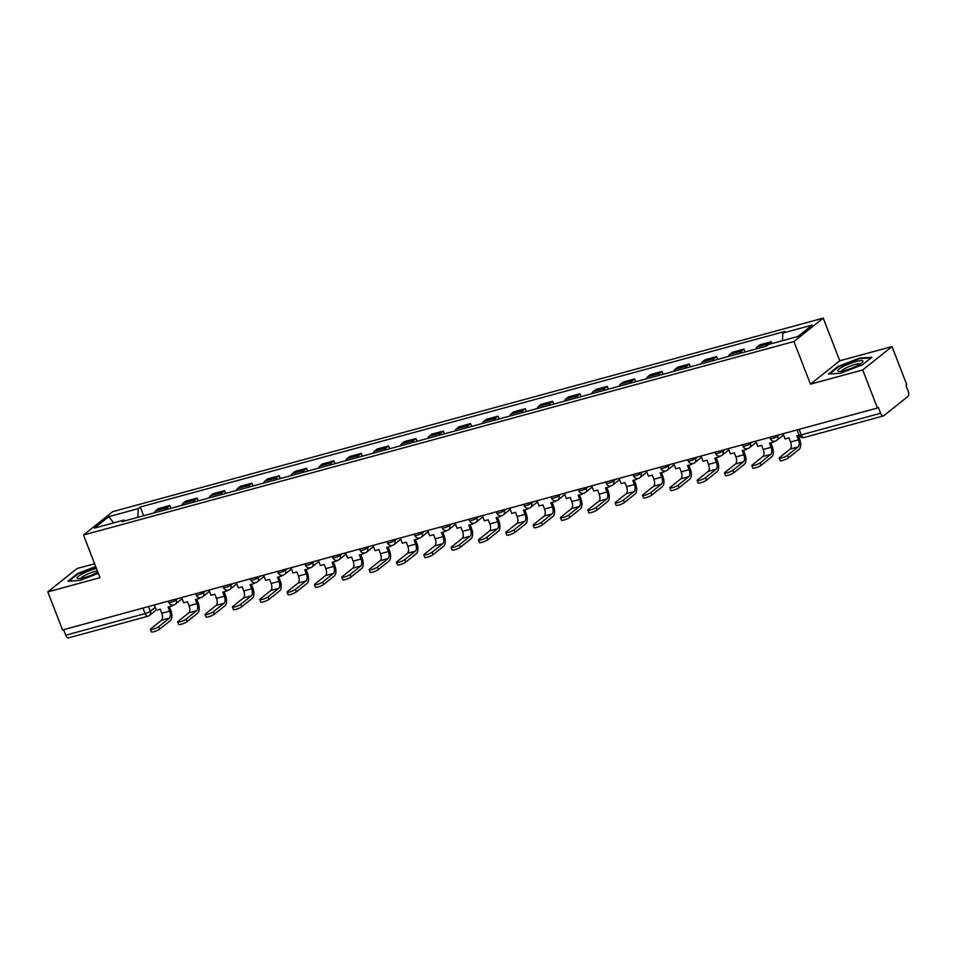 <?xml version="1.0" encoding="UTF-8"?>
<svg xmlns="http://www.w3.org/2000/svg" width="956" height="956" viewBox="0 0 956 956"><rect width="100%" height="100%" fill="white"/><g stroke="black" fill="none" stroke-linecap="round" stroke-linejoin="round"><path stroke-width="1.43" d="M94.62 563.741L77.101 568.509L47.8 591.895L62.558 629.968L877.453 408.009L862.694 369.948L891.996 346.562L839.762 360.782L823.224 318.133L112.784 511.639L83.483 535.025L793.922 341.519L810.473 384.169L862.694 369.948M891.996 346.562L906.754 384.623L905.906 385.304L908.2 391.231A4.171 2.055 74.8 0 1 907.973 396.417L883.798 415.717A4.171 2.055 74.8 0 1 883.416 415.92L804.032 437.537A4.171 2.055 -105.2 0 1 801.224 434.872L880.607 413.255A4.171 2.055 74.8 0 0 883.416 415.92M47.8 591.895L100.022 577.675L83.483 535.025M68.904 637.676A4.171 2.055 -105.2 0 1 68.521 637.867A4.171 2.055 -105.2 0 1 65.713 635.214L145.109 613.585A4.171 0.753 -21.2 0 0 150.319 611.266L155.219 607.359M63.574 629.693L65.713 635.214M880.607 413.255L878.313 407.328L877.453 408.009M767.716 345.116A9.596 4.72 -105.2 0 1 768.732 343.766L771.337 341.686L759.769 344.841L757.164 346.92A9.596 4.72 74.8 0 0 755.849 349.012M772.054 343.539L771.337 341.686M740.075 353.314A9.596 4.72 -105.2 0 1 741.39 351.222L743.995 349.131L732.439 352.286L729.834 354.365A9.596 4.72 74.8 0 0 728.508 356.457M745.094 351.939L743.995 349.131M712.734 360.759A9.596 4.72 -105.2 0 1 714.06 358.667L716.665 356.588L705.098 359.731L702.493 361.81A9.596 4.72 74.8 0 0 701.166 363.901M717.753 359.384L716.665 356.588M685.392 368.203A9.596 4.72 -105.2 0 1 686.719 366.112L689.324 364.033L677.756 367.176L675.151 369.255A9.596 4.72 74.8 0 0 673.825 371.358M690.411 366.841L689.324 364.033M658.063 375.648A9.596 4.72 -105.2 0 1 659.377 373.557L661.982 371.478L650.415 374.621L647.81 376.712A9.596 4.72 74.8 0 0 646.495 378.803M663.07 374.286L661.982 371.478M630.721 383.093A9.596 4.72 -105.2 0 1 632.047 381.002L634.653 378.923L623.085 382.077L620.48 384.157A9.596 4.72 74.8 0 0 619.153 386.248M635.74 381.731L634.653 378.923M603.379 390.538A9.596 4.72 -105.2 0 1 604.706 388.447L607.311 386.367L595.743 389.522L593.138 391.601A9.596 4.72 74.8 0 0 591.812 393.693M608.398 389.176L607.311 386.367M576.038 397.983A9.596 4.72 -105.2 0 1 577.364 395.892L579.969 393.812L568.402 396.967L565.797 399.046A9.596 4.72 74.8 0 0 564.482 401.138M581.057 396.62L579.969 393.812M548.708 405.428A9.596 4.72 -105.2 0 1 550.023 403.336L552.628 401.257L541.06 404.412L538.455 406.491A9.596 4.72 74.8 0 0 537.141 408.582M553.715 404.065L552.628 401.257M521.367 412.884A9.596 4.72 -105.2 0 1 522.693 410.781L525.298 408.702L513.731 411.857L511.125 413.936A9.596 4.72 74.8 0 0 509.799 416.027M526.386 411.51L525.298 408.702M494.025 420.329A9.596 4.72 -105.2 0 1 495.351 418.238L497.957 416.159L486.389 419.302L483.784 421.381A9.596 4.72 74.8 0 0 482.457 423.472M499.044 418.955L497.957 416.159M466.695 427.774A9.596 4.72 -105.2 0 1 468.01 425.683L470.615 423.604L459.047 426.746L456.442 428.826A9.596 4.72 74.8 0 0 455.128 430.917M471.702 426.412L470.615 423.604M439.354 435.219A9.596 4.72 -105.2 0 1 440.668 433.128L443.273 431.048L431.718 434.191L429.113 436.271A9.596 4.72 74.8 0 0 427.786 438.374M444.373 433.857L443.273 431.048M412.012 442.664A9.596 4.72 -105.2 0 1 413.339 440.573L415.944 438.493L404.376 441.648L401.771 443.727A9.596 4.72 74.8 0 0 400.445 445.819M417.031 441.302L415.944 438.493M384.671 450.109A9.596 4.72 -105.2 0 1 385.997 448.017L388.602 445.938L377.034 449.093L374.429 451.172A9.596 4.72 74.8 0 0 373.103 453.264M389.69 448.746L388.602 445.938M357.341 457.554A9.596 4.72 -105.2 0 1 358.655 455.462L361.26 453.383L349.693 456.538L347.088 458.617A9.596 4.72 74.8 0 0 345.773 460.708M362.348 456.191L361.26 453.383M329.999 464.998A9.596 4.72 -105.2 0 1 331.326 462.907L333.931 460.828L322.363 463.983L319.758 466.062A9.596 4.72 74.8 0 0 318.432 468.153M335.018 463.636L333.931 460.828M302.658 472.455A9.596 4.72 -105.2 0 1 303.984 470.352L306.589 468.273L295.022 471.428L292.416 473.507A9.596 4.72 74.8 0 0 291.09 475.598M307.677 471.081L306.589 468.273M275.316 479.9A9.596 4.72 -105.2 0 1 276.643 477.809L279.248 475.718L267.68 478.872L265.075 480.952A9.596 4.72 74.8 0 0 263.76 483.043M280.335 478.526L279.248 475.718M247.986 487.345A9.596 4.72 -105.2 0 1 249.301 485.254L251.906 483.174L240.35 486.317L237.745 488.397A9.596 4.72 74.8 0 0 236.419 490.488M252.993 485.971L251.906 483.174M220.645 494.79A9.596 4.72 -105.2 0 1 221.971 492.699L224.576 490.619L213.009 493.762L210.404 495.841A9.596 4.72 74.8 0 0 209.077 497.945M225.664 493.427L224.576 490.619M193.303 502.235A9.596 4.72 -105.2 0 1 194.63 500.143L197.235 498.064L185.667 501.207L183.062 503.298A9.596 4.72 74.8 0 0 181.736 505.389M198.322 500.872L197.235 498.064M165.974 509.679A9.596 4.72 -105.2 0 1 167.288 507.588L169.893 505.509L158.326 508.664L155.72 510.743A9.596 4.72 74.8 0 0 154.406 512.834M170.981 508.317L169.893 505.509M782.474 340.706L782.809 333.07L812.242 325.052L797.89 336.5L768.457 344.519L766.449 346.132L121.89 521.689L123.898 520.088L94.453 528.106L108.805 516.646L138.25 508.628L137.879 517.339M782.809 333.07L784.816 331.469L140.257 507.027L138.25 508.628M823.224 318.133L793.922 341.519M839.762 360.782L810.473 384.169M828.505 374.059L840.659 373.246L862.336 364.845L871.848 357.245L859.695 358.046L838.03 366.459L828.505 374.059M95.708 566.538L77.46 573.612L67.948 581.212L80.089 580.412L98.337 573.325M143.651 515.762L140.257 507.027M124.913 520.865L123.898 520.088M113.633 522.884L108.805 516.646M859.922 358.643L859.695 358.046M77.687 574.209L77.46 573.612M783.072 433.713L785.115 438.959L788.963 437.908L790.564 442.019A5.628 2.772 -105.2 0 1 790.254 449.021L779.618 457.518A4.696 0.848 -21.2 0 0 779.188 458.139A4.696 0.848 -21.2 0 0 782.725 457.637A4.696 0.848 -21.2 0 0 787.505 455.367L788.473 457.852A4.696 0.848 158.8 0 1 783.693 460.135A4.696 0.848 158.8 0 1 780.156 460.625L779.188 458.139M799.097 435.147L796.85 435.757L798.451 439.868A5.628 2.772 -105.2 0 1 798.14 446.87L787.505 455.367M788.473 457.852L799.108 449.356A8.341 4.099 74.8 0 0 799.563 438.983L798.164 435.398M862.969 361.129A13.563 2.45 -21.2 0 0 849.442 363.746A13.563 2.45 -21.2 0 0 837.683 370.94A13.563 2.45 -21.2 0 0 838.627 371.406A13.563 2.45 -21.2 0 0 851.21 368.323A13.563 2.45 -21.2 0 0 862.587 362.109A13.563 2.45 -21.2 0 0 862.969 361.129M860.4 363.866A10.265 1.852 -21.2 0 0 850.326 366.04A10.265 1.852 -21.2 0 0 841.423 371.227M829.569 373.987L838.555 366.817L859.552 358.667L871.012 357.903M96.448 568.462A13.563 2.45 -21.2 0 0 83.22 573.385A13.563 2.45 -21.2 0 0 77.125 578.093A13.563 2.45 -21.2 0 0 78.057 578.571A13.563 2.45 -21.2 0 0 97.882 572.166M97.416 570.959A10.265 1.852 -21.2 0 0 87.187 574.281A10.265 1.852 -21.2 0 0 80.866 578.38M68.999 581.14L77.986 573.97L95.887 567.028M755.742 441.158L757.773 446.404L761.621 445.353L763.223 449.463A5.628 2.772 -105.2 0 1 762.924 456.466L752.288 464.963A4.696 0.848 -21.2 0 0 751.846 465.584A4.696 0.848 -21.2 0 0 755.395 465.094A4.696 0.848 -21.2 0 0 760.175 462.812L761.131 465.297A4.696 0.848 158.8 0 1 756.351 467.58A4.696 0.848 158.8 0 1 752.814 468.07L751.846 465.584M772.974 441.146L773.368 442.15L769.508 443.202L771.11 447.312A5.628 2.772 -105.2 0 1 770.799 454.327L760.175 462.812M761.131 465.297L771.767 456.813A8.341 4.099 74.8 0 0 772.221 446.428L770.823 442.843M773.368 442.15L774.444 441.29M728.4 448.603L730.432 453.849L734.292 452.797L735.881 456.908A5.628 2.772 -105.2 0 1 735.582 463.911L724.947 472.407A4.696 0.848 -21.2 0 0 724.517 473.029A4.696 0.848 -21.2 0 0 728.054 472.539A4.696 0.848 -21.2 0 0 732.834 470.256L733.802 472.742A4.696 0.848 158.8 0 1 729.022 475.024A4.696 0.848 158.8 0 1 725.473 475.514L724.517 473.029M745.644 448.603L746.027 449.595L742.179 450.646L743.768 454.757A5.628 2.772 -105.2 0 1 743.469 461.772L732.834 470.256M733.802 472.742L744.425 464.258A8.341 4.099 74.8 0 0 744.879 453.873L743.493 450.288M746.027 449.595L747.102 448.734M701.059 456.048L703.09 461.294L706.95 460.242L708.551 464.353A5.628 2.772 -105.2 0 1 708.241 471.356L697.605 479.852A4.696 0.848 -21.2 0 0 697.175 480.474A4.696 0.848 -21.2 0 0 700.712 479.984A4.696 0.848 -21.2 0 0 705.492 477.701L706.46 480.187A4.696 0.848 158.8 0 1 701.68 482.469A4.696 0.848 158.8 0 1 698.143 482.959L697.175 480.474M718.303 456.048L718.697 457.052L714.837 458.091L716.426 462.214A5.628 2.772 -105.2 0 1 716.128 469.217L705.492 477.701M706.46 480.187L717.096 471.702A8.341 4.099 74.8 0 0 717.538 461.318L716.152 457.733M718.697 457.052L719.772 456.191M673.729 463.505L675.761 468.739L679.608 467.687L681.21 471.798A5.628 2.772 -105.2 0 1 680.899 478.813L670.264 487.297A4.696 0.848 -21.2 0 0 669.833 487.919A4.696 0.848 -21.2 0 0 673.371 487.429A4.696 0.848 -21.2 0 0 678.151 485.146L679.118 487.632A4.696 0.848 158.8 0 1 674.338 489.914A4.696 0.848 158.8 0 1 670.801 490.404L669.833 487.919M690.961 463.493L691.355 464.497L687.495 465.548L689.097 469.659A5.628 2.772 -105.2 0 1 688.786 476.662L678.151 485.146M679.118 487.632L689.754 479.147A8.341 4.099 74.8 0 0 690.208 468.763L688.81 465.19M691.355 464.497L692.431 463.636M646.387 470.95L648.419 476.184L652.279 475.132L653.868 479.255A5.628 2.772 -105.2 0 1 653.569 486.257L642.934 494.742A4.696 0.848 -21.2 0 0 642.504 495.363A4.696 0.848 -21.2 0 0 646.041 494.873A4.696 0.848 -21.2 0 0 650.821 492.591L651.777 495.077A4.696 0.848 158.8 0 1 646.997 497.359A4.696 0.848 158.8 0 1 643.46 497.849L642.504 495.363M663.631 470.938L664.014 471.941L660.154 472.993L661.755 477.104A5.628 2.772 -105.2 0 1 661.456 484.106L650.821 492.591M651.777 495.077L662.412 486.592A8.341 4.099 74.8 0 0 662.867 476.219L661.48 472.634M664.014 471.941L665.089 471.081M619.046 478.394L621.077 483.628L624.937 482.589L626.527 486.7A5.628 2.772 -105.2 0 1 626.228 493.702L615.592 502.187A4.696 0.848 -21.2 0 0 615.162 502.808A4.696 0.848 -21.2 0 0 618.699 502.318A4.696 0.848 -21.2 0 0 623.479 500.048L624.447 502.533A4.696 0.848 158.8 0 1 619.667 504.804A4.696 0.848 158.8 0 1 616.118 505.306L615.162 502.808M636.29 478.382L636.672 479.386L632.824 480.438L634.414 484.549A5.628 2.772 -105.2 0 1 634.115 491.551L623.479 500.048M624.447 502.533L635.083 494.037A8.341 4.099 74.8 0 0 635.525 483.664L634.139 480.079M636.672 479.386L637.76 478.526M591.704 485.839L593.748 491.073L597.596 490.034L599.197 494.144A5.628 2.772 -105.2 0 1 598.886 501.147L588.251 509.632A4.696 0.848 -21.2 0 0 587.821 510.265A4.696 0.848 -21.2 0 0 591.358 509.763A4.696 0.848 -21.2 0 0 596.138 507.493L597.106 509.978A4.696 0.848 158.8 0 1 592.326 512.249A4.696 0.848 158.8 0 1 588.788 512.751L587.821 510.265M608.948 485.827L609.342 486.831L605.483 487.883L607.084 491.993A5.628 2.772 -105.2 0 1 606.773 498.996L596.138 507.493M597.106 509.978L607.741 501.482A8.341 4.099 74.8 0 0 608.183 491.109L606.797 487.524M609.342 486.831L610.418 485.971M564.375 493.284L566.406 498.53L570.254 497.479L571.855 501.589A5.628 2.772 -105.2 0 1 571.557 508.592L560.921 517.088A4.696 0.848 -21.2 0 0 560.479 517.71A4.696 0.848 -21.2 0 0 564.028 517.208A4.696 0.848 -21.2 0 0 568.796 514.937L569.764 517.423A4.696 0.848 158.8 0 1 564.984 519.694A4.696 0.848 158.8 0 1 561.447 520.195L560.479 517.71M581.606 493.272L582.001 494.276L578.141 495.328L579.742 499.438A5.628 2.772 -105.2 0 1 579.432 506.441L568.796 514.937M569.764 517.423L580.4 508.927A8.341 4.099 74.8 0 0 580.854 498.554L579.456 494.969M582.001 494.276L583.076 493.416M537.033 500.729L539.065 505.975L542.924 504.923L544.514 509.034A5.628 2.772 -105.2 0 1 544.215 516.037L533.579 524.533A4.696 0.848 -21.2 0 0 533.149 525.155A4.696 0.848 -21.2 0 0 536.686 524.665A4.696 0.848 -21.2 0 0 541.466 522.382L542.422 524.868A4.696 0.848 158.8 0 1 537.654 527.15A4.696 0.848 158.8 0 1 534.105 527.64L533.149 525.155M554.277 500.717L554.659 501.721L550.811 502.772L552.401 506.883A5.628 2.772 -105.2 0 1 552.102 513.886L541.466 522.382M542.422 524.868L553.058 516.383A8.341 4.099 74.8 0 0 553.512 505.999L552.126 502.414M554.659 501.721L555.735 500.86M509.691 508.174L511.723 513.42L515.583 512.368L517.172 516.479A5.628 2.772 -105.2 0 1 516.873 523.482L506.238 531.978A4.696 0.848 -21.2 0 0 505.808 532.6A4.696 0.848 -21.2 0 0 509.345 532.11A4.696 0.848 -21.2 0 0 514.125 529.827L515.093 532.313A4.696 0.848 158.8 0 1 510.313 534.595A4.696 0.848 158.8 0 1 506.776 535.085L505.808 532.6M526.935 508.162L527.33 509.166L523.47 510.217L525.059 514.328A5.628 2.772 -105.2 0 1 524.76 521.343L514.125 529.827M515.093 532.313L525.728 523.828A8.341 4.099 74.8 0 0 526.17 513.444L524.784 509.859M527.33 509.166L528.405 508.305M482.35 515.619L484.393 520.865L488.241 519.813L489.842 523.924A5.628 2.772 -105.2 0 1 489.532 530.927L478.896 539.423A4.696 0.848 -21.2 0 0 478.466 540.044A4.696 0.848 -21.2 0 0 482.003 539.554A4.696 0.848 -21.2 0 0 486.783 537.272L487.751 539.758A4.696 0.848 158.8 0 1 482.971 542.04A4.696 0.848 158.8 0 1 479.434 542.53L478.466 540.044M499.594 515.619L499.988 516.61L496.128 517.662L497.729 521.773A5.628 2.772 -105.2 0 1 497.419 528.788L486.783 537.272M487.751 539.758L498.387 531.273A8.341 4.099 74.8 0 0 498.841 520.889L497.443 517.304M499.988 516.61L501.064 515.75M455.02 523.063L457.052 528.31L460.911 527.258L462.501 531.369A5.628 2.772 -105.2 0 1 462.202 538.383L451.567 546.868A4.696 0.848 -21.2 0 0 451.124 547.489A4.696 0.848 -21.2 0 0 454.674 546.999A4.696 0.848 -21.2 0 0 459.454 544.717L460.41 547.202A4.696 0.848 158.8 0 1 455.63 549.485A4.696 0.848 158.8 0 1 452.092 549.975L451.124 547.489M472.264 523.063L472.646 524.067L468.787 525.107L470.388 529.23A5.628 2.772 -105.2 0 1 470.089 536.232L459.454 544.717M460.41 547.202L471.045 538.718A8.341 4.099 74.8 0 0 471.499 528.333L470.113 524.748M472.646 524.067L473.722 523.207M427.679 530.52L429.71 535.754L433.57 534.703L435.159 538.814A5.628 2.772 -105.2 0 1 434.861 545.828L424.225 554.313A4.696 0.848 -21.2 0 0 423.795 554.934A4.696 0.848 -21.2 0 0 427.332 554.444A4.696 0.848 -21.2 0 0 432.112 552.162L433.08 554.647A4.696 0.848 158.8 0 1 428.3 556.93A4.696 0.848 158.8 0 1 424.751 557.42L423.795 554.934M444.922 530.508L445.305 531.512L441.457 532.564L443.046 536.675A5.628 2.772 -105.2 0 1 442.748 543.677L432.112 552.162M433.08 554.647L443.715 546.163A8.341 4.099 74.8 0 0 444.158 535.79L442.771 532.205M445.305 531.512L446.392 530.652M400.337 537.965L402.368 543.199L406.228 542.148L407.83 546.27A5.628 2.772 -105.2 0 1 407.519 553.273L396.883 561.758A4.696 0.848 -21.2 0 0 396.453 562.379A4.696 0.848 -21.2 0 0 399.99 561.889A4.696 0.848 -21.2 0 0 404.77 559.607L405.738 562.104A4.696 0.848 158.8 0 1 400.958 564.375A4.696 0.848 158.8 0 1 397.421 564.865L396.453 562.379M417.581 537.953L417.975 538.957L414.115 540.009L415.705 544.119A5.628 2.772 -105.2 0 1 415.406 551.122L404.77 559.607M405.738 562.104L416.374 553.608A8.341 4.099 74.8 0 0 416.816 543.235L415.43 539.65M417.975 538.957L419.051 538.097M373.007 545.41L375.039 550.644L378.887 549.604L380.488 553.715A5.628 2.772 -105.2 0 1 380.177 560.718L369.542 569.202A4.696 0.848 -21.2 0 0 369.112 569.824A4.696 0.848 -21.2 0 0 372.649 569.334A4.696 0.848 -21.2 0 0 377.429 567.063L378.397 569.549A4.696 0.848 158.8 0 1 373.617 571.819A4.696 0.848 158.8 0 1 370.08 572.321L369.112 569.824M390.239 545.398L390.634 546.402L386.774 547.453L388.375 551.564A5.628 2.772 -105.2 0 1 388.064 558.567L377.429 567.063M378.397 569.549L389.032 561.053A8.341 4.099 74.8 0 0 389.486 550.68L388.088 547.095M390.634 546.402L391.709 545.541M345.666 552.855L347.697 558.101L351.557 557.049L353.146 561.16A5.628 2.772 -105.2 0 1 352.848 568.163L342.212 576.647A4.696 0.848 -21.2 0 0 341.782 577.281A4.696 0.848 -21.2 0 0 345.319 576.779A4.696 0.848 -21.2 0 0 350.099 574.508L351.055 576.994A4.696 0.848 158.8 0 1 346.275 579.264A4.696 0.848 158.8 0 1 342.738 579.766L341.782 577.281M362.91 552.843L363.292 553.847L359.444 554.898L361.033 559.009A5.628 2.772 -105.2 0 1 360.735 566.012L350.099 574.508M351.055 576.994L361.691 568.497A8.341 4.099 74.8 0 0 362.145 558.125L360.759 554.54M363.292 553.847L364.367 552.986M318.324 560.3L320.356 565.546L324.215 564.494L325.805 568.605A5.628 2.772 -105.2 0 1 325.506 575.608L314.871 584.104A4.696 0.848 -21.2 0 0 314.44 584.725A4.696 0.848 -21.2 0 0 317.978 584.224A4.696 0.848 -21.2 0 0 322.758 581.953L323.726 584.439A4.696 0.848 158.8 0 1 318.945 586.721A4.696 0.848 158.8 0 1 315.408 587.211L314.44 584.725M335.568 560.288L335.95 561.292L332.102 562.343L333.692 566.454A5.628 2.772 -105.2 0 1 333.393 573.457L322.758 581.953M323.726 584.439L334.361 575.942A8.341 4.099 74.8 0 0 334.803 565.57L333.417 561.985M335.95 561.292L337.038 560.431M290.983 567.745L293.026 572.991L296.874 571.939L298.475 576.05A5.628 2.772 -105.2 0 1 298.164 583.052L287.529 591.549A4.696 0.848 -21.2 0 0 287.099 592.17A4.696 0.848 -21.2 0 0 290.636 591.68A4.696 0.848 -21.2 0 0 295.416 589.398L296.384 591.884A4.696 0.848 158.8 0 1 291.604 594.166A4.696 0.848 158.8 0 1 288.067 594.656L287.099 592.17M308.226 567.733L308.621 568.736L304.761 569.788L306.362 573.899A5.628 2.772 -105.2 0 1 306.051 580.913L295.416 589.398M296.384 591.884L307.019 583.399A8.341 4.099 74.8 0 0 307.462 573.014L306.075 569.429M308.621 568.736L309.696 567.876M263.653 575.189L265.684 580.435L269.532 579.384L271.134 583.495A5.628 2.772 -105.2 0 1 270.835 590.497L260.199 598.994A4.696 0.848 -21.2 0 0 259.757 599.615A4.696 0.848 -21.2 0 0 263.306 599.125A4.696 0.848 -21.2 0 0 268.086 596.843L269.042 599.328A4.696 0.848 158.8 0 1 264.262 601.611A4.696 0.848 158.8 0 1 260.725 602.101L259.757 599.615M280.885 575.189L281.279 576.181L277.419 577.233L279.021 581.344A5.628 2.772 -105.2 0 1 278.71 588.358L268.086 596.843M269.042 599.328L279.678 590.844A8.341 4.099 74.8 0 0 280.132 580.459L278.734 576.874M281.279 576.181L282.355 575.321M236.311 582.634L238.343 587.88L242.203 586.829L243.792 590.939A5.628 2.772 -105.2 0 1 243.493 597.942L232.858 606.439A4.696 0.848 -21.2 0 0 232.428 607.06A4.696 0.848 -21.2 0 0 235.965 606.57A4.696 0.848 -21.2 0 0 240.745 604.288L241.701 606.773A4.696 0.848 158.8 0 1 236.933 609.056A4.696 0.848 158.8 0 1 233.384 609.546L232.428 607.06M253.555 582.634L253.938 583.638L250.09 584.678L251.679 588.8A5.628 2.772 -105.2 0 1 251.38 595.803L240.745 604.288M241.701 606.773L252.336 598.289A8.341 4.099 74.8 0 0 252.79 587.904L251.404 584.319M253.938 583.638L255.013 582.778M208.97 590.091L211.001 595.325L214.861 594.274L216.45 598.384A5.628 2.772 -105.2 0 1 216.152 605.399L205.516 613.883A4.696 0.848 -21.2 0 0 205.086 614.505A4.696 0.848 -21.2 0 0 208.623 614.015A4.696 0.848 -21.2 0 0 213.403 611.732L214.371 614.218A4.696 0.848 158.8 0 1 209.591 616.5A4.696 0.848 158.8 0 1 206.054 616.99L205.086 614.505M226.214 590.079L226.608 591.083L222.748 592.134L224.337 596.245A5.628 2.772 -105.2 0 1 224.039 603.248L213.403 611.732M214.371 614.218L225.007 605.734A8.341 4.099 74.8 0 0 225.449 595.349L224.062 591.776M226.608 591.083L227.683 590.222M181.64 597.536L183.672 602.77L187.519 601.718L189.121 605.841A5.628 2.772 -105.2 0 1 188.81 612.844L178.174 621.328A4.696 0.848 -21.2 0 0 177.744 621.95A4.696 0.848 -21.2 0 0 181.281 621.46A4.696 0.848 -21.2 0 0 186.061 619.177L187.029 621.663A4.696 0.848 158.8 0 1 182.249 623.945A4.696 0.848 158.8 0 1 178.712 624.435L177.744 621.95M198.872 597.524L199.266 598.528L195.406 599.579L197.008 603.69A5.628 2.772 -105.2 0 1 196.697 610.693L186.061 619.177M187.029 621.663L197.665 613.178A8.341 4.099 74.8 0 0 198.119 602.806L196.721 599.221M199.266 598.528L200.342 597.667M154.298 604.981L156.33 610.215L160.19 609.175L161.779 613.286A5.628 2.772 -105.2 0 1 161.48 620.289L150.845 628.773A4.696 0.848 -21.2 0 0 150.403 629.395A4.696 0.848 -21.2 0 0 153.952 628.905A4.696 0.848 -21.2 0 0 158.732 626.634L159.688 629.12A4.696 0.848 158.8 0 1 154.908 631.39A4.696 0.848 158.8 0 1 151.371 631.892L150.403 629.395M171.542 604.969L171.925 605.973L168.065 607.024L169.666 611.135A5.628 2.772 -105.2 0 1 169.367 618.138L158.732 626.634M159.688 629.12L170.323 620.623A8.341 4.099 74.8 0 0 170.777 610.251L169.391 606.666M171.925 605.973L173 605.112M168.28 601.169L168.782 602.459A4.171 0.753 -21.2 0 0 170.957 602.316A4.171 0.753 -21.2 0 0 176.167 599.998L178.031 598.516M175.832 599.113L176.167 599.998A4.171 3.549 51.4 0 1 175.271 604.216L182.106 598.755M195.61 593.724L196.111 595.014A4.171 0.753 -21.2 0 0 198.298 594.871A4.171 0.753 -21.2 0 0 203.509 592.553L205.373 591.071M203.162 591.668L203.509 592.553A4.171 3.549 51.4 0 1 202.612 596.771L209.448 591.31M222.951 586.279L223.453 587.57A4.171 0.753 -21.2 0 0 225.64 587.426A4.171 0.753 -21.2 0 0 230.85 585.108L232.714 583.626M230.504 584.224L230.85 585.108A4.171 3.549 51.4 0 1 229.942 589.326L236.789 583.865M250.293 578.834L250.795 580.125A4.171 0.753 -21.2 0 0 252.97 579.981A4.171 0.753 -21.2 0 0 258.192 577.663L260.044 576.169M257.845 576.779L258.192 577.663A4.171 3.549 51.4 0 1 257.284 581.869L264.119 576.42M277.634 571.389L278.124 572.68A4.171 0.753 -21.2 0 0 280.311 572.536A4.171 0.753 -21.2 0 0 285.521 570.218L287.386 568.724M285.187 569.334L285.521 570.218A4.171 3.549 51.4 0 1 284.625 574.425L291.461 568.963M304.964 563.944L305.466 565.235A4.171 0.753 -21.2 0 0 307.653 565.08A4.171 0.753 -21.2 0 0 312.863 562.761L314.727 561.28M312.516 561.877L312.863 562.761A4.171 3.549 51.4 0 1 311.967 566.98L318.802 561.519M332.306 556.488L332.808 557.778A4.171 0.753 -21.2 0 0 334.982 557.635A4.171 0.753 -21.2 0 0 340.205 555.317L342.057 553.835M339.858 554.432L340.205 555.317A4.171 3.549 51.4 0 1 339.296 559.535L346.144 554.074M359.647 549.043L360.149 550.333A4.171 0.753 -21.2 0 0 362.324 550.19A4.171 0.753 -21.2 0 0 367.534 547.872L369.398 546.39M367.2 546.987L367.534 547.872A4.171 3.549 51.4 0 1 366.638 552.09L373.473 546.629M386.977 541.598L387.479 542.889A4.171 0.753 -21.2 0 0 389.666 542.745A4.171 0.753 -21.2 0 0 394.876 540.427L396.74 538.945M394.529 539.543L394.876 540.427A4.171 3.549 51.4 0 1 393.98 544.645L400.815 539.184M414.318 534.153L414.82 535.444A4.171 0.753 -21.2 0 0 417.007 535.3A4.171 0.753 -21.2 0 0 422.217 532.982L424.082 531.5M421.871 532.098L422.217 532.982A4.171 3.549 51.4 0 1 421.309 537.2L428.157 531.739M441.66 526.708L442.162 527.999A4.171 0.753 -21.2 0 0 444.337 527.855A4.171 0.753 -21.2 0 0 449.559 525.537L451.411 524.055M449.212 524.653L449.559 525.537A4.171 3.549 51.4 0 1 448.651 529.755L455.486 524.294M469.002 519.263L469.504 520.554A4.171 0.753 -21.2 0 0 471.678 520.411A4.171 0.753 -21.2 0 0 476.889 518.092L478.753 516.599M476.554 517.208L476.889 518.092A4.171 3.549 51.4 0 1 475.992 522.299L482.828 516.849M496.331 511.819L496.833 513.109A4.171 0.753 -21.2 0 0 499.02 512.966A4.171 0.753 -21.2 0 0 504.23 510.647L506.094 509.154M503.884 509.763L504.23 510.647A4.171 3.549 51.4 0 1 503.334 514.854L510.169 509.393M523.673 504.374L524.175 505.664A4.171 0.753 -21.2 0 0 526.362 505.521A4.171 0.753 -21.2 0 0 531.572 503.191L533.424 501.709M531.225 502.306L531.572 503.191A4.171 3.549 51.4 0 1 530.664 507.409L537.511 501.948M551.015 496.917L551.516 498.219A4.171 0.753 -21.2 0 0 553.691 498.064A4.171 0.753 -21.2 0 0 558.913 495.746L560.766 494.264M558.567 494.861L558.913 495.746A4.171 3.549 51.4 0 1 558.005 499.964L564.841 494.503M578.356 489.472L578.846 490.763A4.171 0.753 -21.2 0 0 581.033 490.619A4.171 0.753 -21.2 0 0 586.243 488.301L588.107 486.819M585.909 487.417L586.243 488.301A4.171 3.549 51.4 0 1 585.347 492.519L592.182 487.058M605.686 482.027L606.188 483.318A4.171 0.753 -21.2 0 0 608.375 483.174A4.171 0.753 -21.2 0 0 613.585 480.856L615.449 479.374M613.238 479.972L613.585 480.856A4.171 3.549 51.4 0 1 612.677 485.074L619.524 479.613M633.027 474.582L633.529 475.873A4.171 0.753 -21.2 0 0 635.704 475.73A4.171 0.753 -21.2 0 0 640.926 473.411L642.779 471.929M640.58 472.527L640.926 473.411A4.171 3.549 51.4 0 1 640.018 477.63L646.853 472.168M660.369 467.137L660.871 468.428A4.171 0.753 -21.2 0 0 663.046 468.285A4.171 0.753 -21.2 0 0 668.256 465.966L670.12 464.485M667.921 465.082L668.256 465.966A4.171 3.549 51.4 0 1 667.36 470.185L674.195 464.724M687.699 459.693L688.201 460.983A4.171 0.753 -21.2 0 0 690.387 460.84A4.171 0.753 -21.2 0 0 695.598 458.522L697.462 457.028M695.251 457.637L695.598 458.522A4.171 3.549 51.4 0 1 694.701 462.74L701.537 457.279M715.04 452.248L715.542 453.538A4.171 0.753 -21.2 0 0 717.729 453.395A4.171 0.753 -21.2 0 0 722.939 451.077L724.803 449.583M722.593 450.192L722.939 451.077A4.171 3.549 51.4 0 1 722.031 455.283L728.878 449.834M742.382 444.803L742.884 446.094A4.171 0.753 -21.2 0 0 745.059 445.95A4.171 0.753 -21.2 0 0 750.281 443.632L752.133 442.138M749.934 442.736L750.281 443.632A4.171 3.549 51.4 0 1 749.373 447.838L756.208 442.377M769.723 437.358L770.225 438.649A4.171 0.753 -21.2 0 0 772.4 438.493A4.171 0.753 -21.2 0 0 777.61 436.175L779.475 434.693M777.276 435.291L777.61 436.175A4.171 3.549 51.4 0 1 776.714 440.393L783.55 434.932M148.491 606.558L150.319 611.266A4.171 3.549 -128.6 0 1 149.411 615.485A4.171 3.549 -128.6 0 1 148.299 616.046A4.171 2.055 -105.2 0 1 147.905 616.25A4.171 2.055 -105.2 0 1 145.109 613.585L142.958 608.064M183.062 503.298L194.63 500.143M210.404 495.841L221.971 492.699M237.745 488.397L249.301 485.254M265.075 480.952L276.643 477.809M292.416 473.507L303.984 470.352M319.758 466.062L331.326 462.907M347.088 458.617L358.655 455.462M374.429 451.172L385.997 448.017M401.771 443.727L413.339 440.573M429.113 436.271L440.668 433.128M456.442 428.826L468.01 425.683M483.784 421.381L495.351 418.238M511.125 413.936L522.693 410.781M538.455 406.491L550.023 403.336M565.797 399.046L577.364 395.892M593.138 391.601L604.706 388.447M620.48 384.157L632.047 381.002M647.81 376.712L659.377 373.557M675.151 369.255L686.719 366.112M702.493 361.81L714.06 358.667M729.834 354.365L741.39 351.222M757.164 346.92L768.732 343.766M155.72 510.743L167.288 507.588M797.053 429.901L799.037 435.028A4.171 0.753 -21.2 0 0 801.224 434.872L799.085 429.352M804.414 437.334A4.171 2.055 -105.2 0 1 804.032 437.537A4.171 4.171 0 0 1 799.037 435.028M798.451 439.868L790.564 442.019M798.14 446.87L790.254 449.021M771.11 447.312L763.223 449.463M770.799 454.327L762.924 456.466M743.768 454.757L735.881 456.908M743.469 461.772L735.582 463.911M716.426 462.214L708.551 464.353M716.128 469.217L708.241 471.356M689.097 469.659L681.21 471.798M688.786 476.662L680.899 478.813M661.755 477.104L653.868 479.255M661.456 484.106L653.569 486.257M634.414 484.549L626.527 486.7M634.115 491.551L626.228 493.702M607.084 491.993L599.197 494.144M606.773 498.996L598.886 501.147M579.742 499.438L571.855 501.589M579.432 506.441L571.557 508.592M552.401 506.883L544.514 509.034M552.102 513.886L544.215 516.037M525.059 514.328L517.172 516.479M524.76 521.343L516.873 523.482M497.729 521.773L489.842 523.924M497.419 528.788L489.532 530.927M470.388 529.23L462.501 531.369M470.089 536.232L462.202 538.383M443.046 536.675L435.159 538.814M442.748 543.677L434.861 545.828M415.705 544.119L407.83 546.27M415.406 551.122L407.519 553.273M388.375 551.564L380.488 553.715M388.064 558.567L380.177 560.718M361.033 559.009L353.146 561.16M360.735 566.012L352.848 568.163M333.692 566.454L325.805 568.605M333.393 573.457L325.506 575.608M306.362 573.899L298.475 576.05M306.051 580.913L298.164 583.052M279.021 581.344L271.134 583.495M278.71 588.358L270.835 590.497M251.679 588.8L243.792 590.939M251.38 595.803L243.493 597.942M224.337 596.245L216.45 598.384M224.039 603.248L216.152 605.399M197.008 603.69L189.121 605.841M196.697 610.693L188.81 612.844M169.666 611.135L161.779 613.286M169.367 618.138L161.48 620.289M770.225 438.649A4.171 4.171 0 0 0 776.714 440.393M742.884 446.094A4.171 4.171 0 0 0 749.373 447.838M715.542 453.538A4.171 4.171 0 0 0 722.031 455.283M688.201 460.983A4.171 4.171 0 0 0 694.701 462.74M660.871 468.428A4.171 4.171 0 0 0 667.36 470.185M633.529 475.873A4.171 4.171 0 0 0 640.018 477.63M606.188 483.318A4.171 4.171 0 0 0 612.677 485.074M578.846 490.763A4.171 4.171 0 0 0 585.347 492.519M551.516 498.219A4.171 4.171 0 0 0 558.005 499.964M524.175 505.664A4.171 4.171 0 0 0 530.664 507.409M496.833 513.109A4.171 4.171 0 0 0 503.334 514.854M469.504 520.554A4.171 4.171 0 0 0 475.992 522.299M442.162 527.999A4.171 4.171 0 0 0 448.651 529.755M414.82 535.444A4.171 4.171 0 0 0 421.309 537.2M387.479 542.889A4.171 4.171 0 0 0 393.98 544.645M360.149 550.333A4.171 4.171 0 0 0 366.638 552.09M332.808 557.778A4.171 4.171 0 0 0 339.296 559.535M305.466 565.235A4.171 4.171 0 0 0 311.967 566.98M278.124 572.68A4.171 4.171 0 0 0 284.625 574.425M250.795 580.125A4.171 4.171 0 0 0 257.284 581.869M223.453 587.57A4.171 4.171 0 0 0 229.942 589.326M196.111 595.014A4.171 4.171 0 0 0 202.612 596.771M168.782 602.459A4.171 4.171 0 0 0 175.271 604.216M156.258 610.024L149.411 615.485A4.171 4.171 0 0 1 147.905 616.25L68.521 637.867"/></g></svg>

